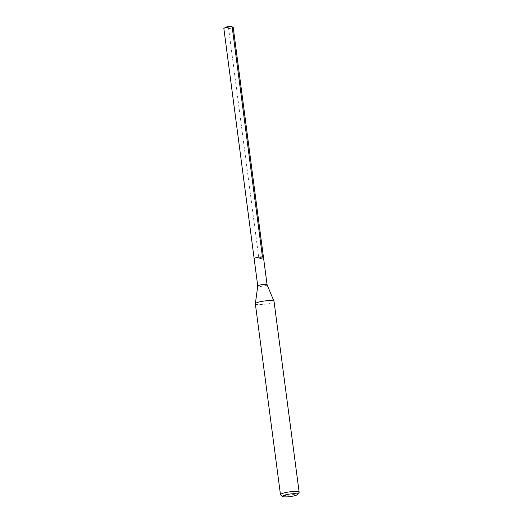 <?xml version="1.0" encoding="UTF-8"?>
<svg xmlns="http://www.w3.org/2000/svg" width="523" height="523" viewBox="0 0 523 523"><rect width="100%" height="100%" fill="white"/><g stroke="black" fill="none" stroke-linecap="round" stroke-linejoin="round"><path stroke-width="0.39" stroke-dasharray="2.62 1.96" d="M223.851 28.484A4.707 0.804 172.5 0 0 226.544 28.857A4.707 0.804 172.5 0 0 231.434 28.131A4.707 0.804 172.5 0 0 233.186 27.255M261.729 258.225A4.707 0.804 -7.5 0 1 256.839 258.957A4.707 0.804 -7.5 0 1 254.145 258.584A4.707 0.804 172.5 0 0 256.839 258.957A4.707 0.804 172.5 0 0 261.729 258.225A4.707 0.804 172.5 0 0 263.481 257.355M267.09 284.787L267.09 284.806A4.707 0.804 -7.5 0 1 265.344 285.676A4.707 0.804 -7.5 0 1 260.447 286.401A4.707 0.804 -7.5 0 1 257.754 286.035L257.754 286.016M255.348 303.817A9.414 1.602 172.5 0 0 260.735 304.556A9.414 1.602 172.5 0 0 270.522 303.098A9.414 1.602 172.5 0 0 274.019 301.359M299.045 492.535A9.414 1.602 -7.5 0 1 295.652 493.987A9.414 1.602 -7.5 0 1 280.655 494.954M262.454 256.996L258.813 257.97L228.29 26.15"/><path stroke-width="0.78" d="M257.754 286.035A4.707 0.804 -7.5 0 1 257.754 285.996A4.707 0.804 -7.5 0 1 259.506 285.159A4.707 0.804 -7.5 0 1 264.298 284.44A4.707 0.804 -7.5 0 1 267.083 284.767L233.186 27.255A4.707 0.804 172.5 0 0 232.611 26.961A4.707 0.804 172.5 0 0 225.603 27.614A4.707 0.804 172.5 0 0 224.328 28.046A4.707 0.804 172.5 0 0 223.851 28.484L254.145 258.584A4.707 0.804 -7.5 0 1 255.891 257.708A4.707 0.804 -7.5 0 1 260.787 256.983A4.707 0.804 -7.5 0 1 263.481 257.355A4.707 0.804 -7.5 0 1 261.729 258.225M263.481 257.355A4.707 0.804 172.5 0 0 260.787 256.983A4.707 0.804 172.5 0 0 255.891 257.708A4.707 0.804 172.5 0 0 254.145 258.584L257.754 286.016M282.727 496.497A7.531 1.281 -7.5 0 1 285.388 494.895A7.531 1.281 -7.5 0 1 293.789 493.712A7.531 1.281 -7.5 0 1 297.443 494.562A7.531 1.281 -7.5 0 1 294.724 495.719A7.531 1.281 -7.5 0 1 282.727 496.497L280.655 494.954A9.414 1.602 -7.5 0 1 280.478 494.699A9.414 1.602 -7.5 0 1 283.976 492.954A9.414 1.602 -7.5 0 1 293.763 491.502A9.414 1.602 -7.5 0 1 299.149 492.241L274.019 301.359A9.414 1.602 172.5 0 0 274 301.287L267.083 284.767A4.707 0.804 -7.5 0 1 267.09 284.806M274 301.287A9.414 1.602 172.5 0 0 268.436 300.627A9.414 1.602 172.5 0 0 258.846 302.072A9.414 1.602 172.5 0 0 255.348 303.739A9.414 1.602 172.5 0 0 255.348 303.817L280.478 494.699M299.149 492.241A9.414 1.602 -7.5 0 1 299.045 492.535L297.443 494.562M232.611 26.961L228.29 26.15L232.16 26.902L262.454 256.996M228.29 26.15L224.328 28.046M257.754 285.996L255.348 303.739"/></g></svg>
